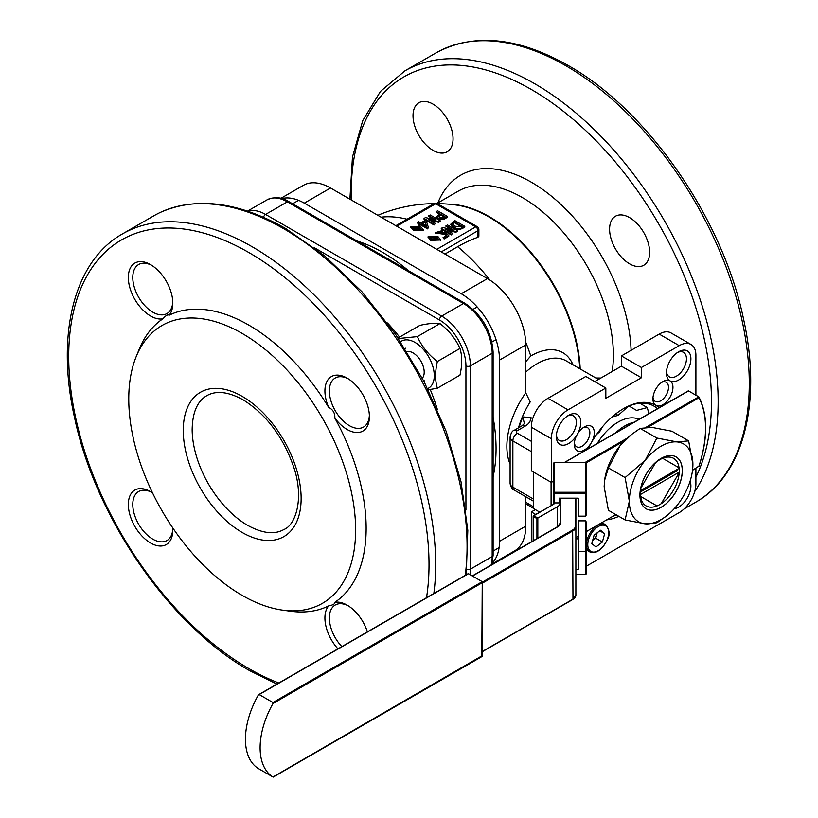 <?xml version="1.0" encoding="UTF-8"?>
<svg xmlns="http://www.w3.org/2000/svg" width="818" height="818" viewBox="0 0 818 818"><rect width="100%" height="100%" fill="white"/><g stroke="black" fill="none" stroke-linecap="round" stroke-linejoin="round"><path stroke-width="1.23" d="M525.677 342.047A149.091 86.074 60 0 1 530.78 355.983A63.599 36.718 -60 0 1 531.035 355.83A63.599 36.718 -60 0 1 572.968 364.777M450.043 204.316A128.641 74.274 60 0 1 489.338 216.698A128.641 74.274 60 0 1 580.197 368.949M437.313 203.631A149.091 149.091 0 0 1 456.72 205.113A128.774 74.346 60 0 1 488.806 216.893A128.774 74.346 60 0 1 579.727 368.683M530.585 417.446C530.984 420.841 529.134 423.755 525.044 426.188A6.288 3.63 -120 0 0 521.894 425.881L524.369 423.601L522.855 416.945L530.585 417.446L532.712 418.683M381.076 217.179A149.091 86.074 60 0 1 407.037 219.234M477.947 237.271L477.947 230.727A3.149 1.82 0 0 0 478.867 229.439L478.867 236.197L477.947 237.271A145.737 84.142 120 0 0 457.671 246.709A149.091 86.074 60 0 1 489.921 280.104M525.759 361.709L530.78 355.983M457.671 246.709L444.951 254.05M491.966 563.97L514.542 550.933A54.162 31.268 -120 0 0 525.759 526.148L525.759 496.72M510.105 464.072A64.479 37.229 -60 0 1 525.759 392.855L525.759 344.93A54.162 31.268 -120 0 0 487.467 278.601L330.523 187.987A54.162 31.268 -120 0 0 303.447 185.308L280.871 198.345M525.759 392.855L530.207 401.945A58.19 33.599 120 0 0 518.489 427.845M492.211 563.06A54.162 31.268 -120 0 0 499.522 541.291L499.522 360.073A54.162 31.268 -120 0 0 461.219 293.744L304.286 203.14A54.162 31.268 -120 0 0 281.781 198.59M433.029 104.142A28.303 16.34 60 0 1 451.526 129.08A28.303 16.34 60 0 1 447.19 151.77A28.303 16.34 60 0 1 433.029 150.369A28.303 16.34 60 0 1 414.542 125.42A28.303 16.34 60 0 1 418.877 102.741A28.303 16.34 60 0 1 433.029 104.142M629.615 217.629A28.303 16.34 60 0 1 648.112 242.578A28.303 16.34 60 0 1 643.766 265.267A28.303 16.34 60 0 1 629.615 263.856A28.303 16.34 60 0 1 611.118 238.917A28.303 16.34 60 0 1 615.463 216.228A28.303 16.34 60 0 1 629.615 217.629M357.047 241.013A160.236 92.506 60 0 1 382.752 252.445A160.236 92.506 60 0 1 408.458 270.697M493.101 417.292A160.236 92.506 60 0 1 493.101 476.659M657.488 408.652A62.904 36.319 120 0 0 653.96 406.096A62.904 36.319 120 0 0 623.06 408.898M588.101 448.704A64.479 37.229 -60 0 1 591.383 442.599A14.151 8.17 -60 0 1 584.308 450.074A14.151 8.17 -60 0 1 574.297 444.297A14.151 8.17 -60 0 1 577.232 434.43A17.301 9.99 -60 0 1 568.582 443.56A17.301 9.99 -60 0 1 556.342 436.495A17.301 9.99 -60 0 1 568.582 415.309A17.301 9.99 -60 0 1 579.88 417.507A17.301 9.99 -60 0 1 577.232 434.43A14.151 8.17 -60 0 1 584.308 426.955A14.151 8.17 -60 0 1 593.551 428.755A14.151 8.17 -60 0 1 591.383 442.599A64.479 37.229 -60 0 1 623.623 408.571L623.623 408.571A64.479 37.229 -60 0 1 655.862 405.37A64.479 37.229 -60 0 1 659.134 407.701M690.065 481.291A17.301 9.99 -60 0 1 678.664 507.119A17.301 9.99 -60 0 1 674.226 508.714M670.014 380.861A17.301 9.99 -60 0 1 666.435 372.936A17.301 9.99 -60 0 1 678.664 351.75L678.664 351.75A17.301 9.99 -60 0 1 690.893 358.816A17.301 9.99 -60 0 1 678.664 380.002A17.301 9.99 -60 0 1 670.014 380.861A14.151 8.17 -60 0 1 672.181 392.2A14.151 8.17 -60 0 1 662.938 404.675A14.151 8.17 -60 0 1 655.862 405.37A14.151 8.17 -60 0 1 652.928 398.898A14.151 8.17 -60 0 1 662.938 381.556L662.938 381.556A14.151 8.17 -60 0 1 670.014 380.861M618.837 516.332A64.479 37.229 -60 0 1 606.67 519.87M695.903 395.186L695.903 355.278A23.589 13.62 120 0 0 691.016 344.48A23.589 13.62 120 0 0 679.226 345.646L641.414 367.476L641.414 377.752L605.831 398.294L605.831 388.018L568.019 409.849A23.589 13.62 120 0 0 551.342 438.745L551.342 482.405L553.858 480.953M586.107 566.332L679.226 512.579A23.589 13.62 120 0 0 695.903 483.683L695.903 468.356M652.999 397.487A11.012 6.36 120 0 0 655.208 401.362A11.012 6.36 120 0 0 660.719 400.82A11.012 6.36 120 0 0 667.907 391.116A11.012 6.36 120 0 0 666.22 382.303A11.012 6.36 120 0 0 661.752 382.323M666.486 371.556A14.151 8.17 120 0 0 669.369 376.853A14.151 8.17 120 0 0 676.445 376.147A14.151 8.17 120 0 0 685.688 363.673A14.151 8.17 120 0 0 683.521 352.333A14.151 8.17 120 0 0 677.498 352.486M574.369 442.886A11.012 6.36 120 0 0 576.578 446.761A11.012 6.36 120 0 0 582.079 446.219A11.012 6.36 120 0 0 589.277 436.515A11.012 6.36 120 0 0 587.59 427.702A11.012 6.36 120 0 0 583.122 427.722M556.404 435.115A14.151 8.17 120 0 0 559.277 440.411A14.151 8.17 120 0 0 566.353 439.706A14.151 8.17 120 0 0 575.606 427.231A14.151 8.17 120 0 0 573.428 415.892A14.151 8.17 120 0 0 567.416 416.045M691.016 344.48L671.005 332.926A23.589 13.62 120 0 0 659.206 334.092L621.394 355.922L621.394 366.188L594.706 381.597M641.414 367.476L621.394 355.922M641.414 377.752L621.394 366.188M605.831 388.018L585.811 376.464L548.009 398.294A23.589 13.62 120 0 0 531.322 427.19L531.322 470.841L551.342 482.405M535.35 509.614L531.322 511.935L531.322 541.843M535.678 514.45L531.322 511.935M612.927 516.26A62.904 36.319 120 0 0 616.455 514.951M521.894 425.881L514.164 430.34C512.354 430.697 510.994 432.937 510.105 437.078A9.438 5.45 180 0 0 512.866 440.922L512.866 487.15L533.459 499.041M440.462 240.001L430.657 240.369L428.131 237.108M444.88 233.641L435.544 232.629L442.712 230.431L437.293 232.496L443.745 232.782L444.818 231.985L448.745 235.533L448.745 236.3L444.113 238.968L443.059 237.588L446.812 235.431L444.88 233.641L444.88 234.408L435.595 233.007M446.812 236.197L444.88 234.408M442.712 230.431L441.955 231.975L437.364 232.874M451.209 229.408L445.994 226.402L447.334 224.848L457.344 230.625L457.344 231.402L455.882 232.24L447.385 230.359M457.344 230.625L455.882 231.474L445.35 229.173L452.599 233.365L451.26 234.909L441.25 229.132L441.25 228.365L442.712 227.516L453.244 229.817L445.994 225.625M464.777 226.341L462.784 227.486C459.573 229.081 456.485 228.928 453.54 227.015L450.851 224.122L454.767 220.563L464.777 226.341L464.777 227.107L462.784 228.253C459.573 229.858 456.485 229.694 453.54 227.782L450.892 224.5M439.348 214.122L436.096 212.24L437.446 210.696L447.456 216.473L447.456 217.24L444.409 218.999L438.264 219.03L436.924 216.893M434 219.48L428.785 216.463L430.125 214.919L440.135 220.696L440.135 221.463L438.673 222.312L430.176 220.42M440.135 220.696L438.673 221.535L428.192 219.204L435.391 223.437L434.051 224.981L424.041 219.204L424.041 218.426L425.503 217.588L436.035 219.889L428.785 215.696M417.487 222.281L418.601 221.637L420.82 222.925L425.329 220.318L426.321 220.901L428.428 227.588L427.548 228.866L420.708 224.909L419.297 225.727L418.305 224.377L419.706 223.57L417.487 222.281L417.487 223.058L419.041 223.948M423.254 230.062L413.448 230.431L410.922 227.169M413.448 229.664L410.861 226.791L420.851 226.791L423.305 229.684L413.448 229.664M430.657 239.592L428.07 236.729L438.059 236.729L440.513 239.613L430.657 239.592M462.784 227.486L462.784 228.253M453.54 227.015L453.54 227.782M461.679 226.842L462.323 226.474L454.532 221.975L452.62 223.887L454.941 226.208L461.679 226.842L454.532 222.752L454.532 221.975M454.532 222.752L453.888 223.12L453.888 222.353M453.888 223.12L452.691 224.275M455.882 231.474L455.882 232.24M452.599 233.365L451.26 234.909M451.26 234.142L441.25 228.365M443.704 232.486L443.704 233.079M448.745 235.533L444.113 238.202L444.113 238.968M444.113 238.202L443.059 237.588M441.955 231.208L441.955 231.975M437.18 237.639L429.726 236.719L431.495 238.744L438.867 239.746L437.18 237.639M438.785 240.093L437.18 238.406L429.818 237.118M447.456 216.473L444.409 218.232L438.264 218.263L436.863 216.504L440.023 213.733L436.096 211.473M444.409 218.232L444.409 218.999M438.264 218.263L438.264 219.03M443.653 217.383L444.992 216.606L441.127 214.377L438.601 216.412L439.614 217.486L443.653 217.383M444.327 216.995L441.127 215.144L441.127 214.377M441.127 215.144L439.787 215.921L439.787 215.154M439.787 215.921L438.745 216.78M438.673 221.535L438.673 222.312M435.391 223.437L434.051 224.981M434.051 224.214L424.041 218.426M428.428 227.588L427.548 228.866M427.548 228.099L420.708 224.142L420.708 224.909M420.708 224.142L419.297 224.95L419.297 225.727M419.297 224.95L418.305 224.377M426.444 226.167L425.094 221.606L421.822 223.498L426.444 226.167M426.168 226.013L425.094 221.606M425.094 222.373L422.487 223.887M419.971 227.711L412.517 226.78L414.286 228.805L421.659 229.807L419.971 227.711M421.577 230.165L419.971 228.478L412.609 227.179M242.189 532.477A83.354 48.119 60 0 1 183.252 430.401A83.354 48.119 60 0 1 242.189 396.372A83.354 48.119 60 0 1 301.136 498.448A83.354 48.119 60 0 1 242.189 532.477M242.189 333.447A160.41 92.618 60 0 1 353.744 505.064A160.41 92.618 60 0 1 282.67 610.146A160.41 92.618 60 0 1 242.189 595.402A160.41 92.618 60 0 1 136.238 356.515A160.41 92.618 60 0 1 242.189 333.447M337.946 648.868A31.452 18.16 60 0 1 328.642 605.893A165.86 95.757 60 0 1 290.717 611.24L282.67 610.146M328.642 605.893C333.018 605.044 335.083 603.858 334.828 602.324A31.452 18.16 60 0 1 347.159 605.136L347.159 605.136A31.452 18.16 60 0 1 367.394 631.864M334.828 418.08C335.094 413.182 333.028 409.613 328.642 407.364A31.452 18.16 60 0 1 327.548 380.38A31.452 18.16 60 0 1 347.159 378.141A31.452 18.16 60 0 1 369.399 416.659A31.452 18.16 60 0 1 347.159 429.501A31.452 18.16 60 0 1 334.828 418.08A165.86 95.757 60 0 1 334.828 602.324M136.238 356.515L139.305 349A165.86 95.757 60 0 1 162.905 318.815A31.452 18.16 60 0 1 150.573 316.004A31.452 18.16 60 0 1 128.334 277.486A31.452 18.16 60 0 1 150.573 264.643A31.452 18.16 60 0 1 172.813 303.171A31.452 18.16 60 0 1 169.091 315.247A165.86 95.757 60 0 1 248.866 325.145A165.86 95.757 60 0 1 328.642 407.364M348.294 378.836A28.303 16.34 -120 0 0 335.227 378.018A28.303 16.34 -120 0 0 330.891 400.708A28.303 16.34 -120 0 0 349.378 425.657A28.303 16.34 -120 0 0 363.54 427.057A28.303 16.34 -120 0 0 369.368 415.329M348.294 605.831A28.303 16.34 -120 0 0 335.227 605.013A28.303 16.34 -120 0 0 341.863 646.609M247.721 525.401A78.63 45.399 60 0 1 247.016 524.982A78.63 45.399 60 0 1 192.158 429.971C192.394 412.62 197.261 401.198 206.76 395.707C216.095 390.319 228.181 391.669 243.018 399.757C266.464 414.47 283.447 437.17 293.969 467.835C304.429 499.338 295.226 525.35 283.989 529.471C274.664 534.849 262.578 533.5 247.742 525.412L247.016 524.982M151.719 265.339A28.303 16.34 -120 0 0 138.641 264.531A28.303 16.34 -120 0 0 134.305 287.21A28.303 16.34 -120 0 0 152.802 312.159A28.303 16.34 -120 0 0 166.954 313.56A28.303 16.34 -120 0 0 172.782 301.832M151.719 492.334A28.303 16.34 -120 0 0 138.641 491.526A28.303 16.34 -120 0 0 134.305 514.205A28.303 16.34 -120 0 0 152.802 539.154A28.303 16.34 -120 0 0 166.954 540.555A28.303 16.34 -120 0 0 172.782 528.827M172.731 527.866A31.452 18.16 60 0 1 172.813 530.166A31.452 18.16 60 0 1 150.573 542.999A31.452 18.16 60 0 1 128.334 504.481A31.452 18.16 60 0 1 150.573 491.638L150.573 491.638A31.452 18.16 60 0 1 152.526 492.865M276.954 684.083L249.848 670.75C170.686 626.414 95.962 518.653 74.796 418.704C55.634 335.104 73.784 261.198 122.455 233.917L153.845 215.799A259.49 149.817 60 0 1 160.522 212.322A259.49 149.817 60 0 1 283.59 228.651A259.49 149.817 60 0 1 465.227 575.381M169.091 315.247C167.894 314.255 165.839 315.451 162.905 318.815M679.114 468.346L640.545 490.606M679.042 467.784L662.631 458.305M655.504 462.753L640.893 488.06M640.433 494.522L679.155 472.17M640.606 496.444L657.028 505.923M661.322 503.52L679.114 472.702M640.443 491.955L677.335 470.657M676.067 456.904A29.959 17.301 -60 0 1 682.243 470.595A29.959 17.301 -60 0 1 669.185 500.728A29.959 17.301 -60 0 1 646.108 508.796A29.959 17.301 -60 0 1 639.932 495.094A29.959 17.301 -60 0 1 653.009 464.941A29.959 17.301 -60 0 1 676.097 456.914A29.959 17.301 -60 0 1 682.304 470.636A29.959 17.301 -60 0 1 669.226 500.78A29.959 17.301 -60 0 1 646.138 508.806M650.33 468.039A27.464 15.859 -60 0 1 673.562 458.336A27.464 15.859 -60 0 1 679.247 470.902A27.464 15.859 -60 0 1 667.253 498.54A27.464 15.859 -60 0 1 646.097 505.902A27.464 15.859 -60 0 1 640.402 493.326A27.464 15.859 -60 0 1 642.887 480.933M692.396 471.25L692.897 464.512A44.939 25.941 -60 0 1 692.396 471.25A44.939 25.941 -60 0 1 677.007 505.463A44.939 25.941 -60 0 1 666.711 515.759A44.939 25.941 -60 0 1 645.228 523.817A44.939 25.941 -60 0 1 629.339 501.209A44.939 25.941 -60 0 1 645.228 460.258A44.939 25.941 -60 0 1 677.007 441.914A44.939 25.941 -60 0 1 692.897 464.512L688.654 440.882L671.936 431.229L651.813 427.364L640.157 428.397L631.711 434.338L620.034 445.708L608.387 467.927L625.105 477.579L645.228 460.258L656.885 438.049L640.157 428.397M604.604 480.156A44.939 25.941 -60 0 1 604.645 479.921A44.939 25.941 -60 0 1 620.034 445.708A44.939 25.941 120 0 1 630.33 435.421L631.711 434.338M688.654 440.882L677.007 441.914L656.885 438.049M625.105 477.579L629.339 501.209L625.105 519.941L608.387 510.289L604.144 486.659L604.584 480.36L608.387 467.927M625.105 519.941L645.228 523.817L656.885 522.784L666.711 515.759M628.981 406.014L636.598 410.421L647.273 407.558L648.889 413.611M612.017 417.006L618.122 415.37L628.388 406.27M596.516 434.522L599.645 431.751L602.61 426.628M598.868 431.301L599.645 431.751M615.678 413.959L618.122 415.37M639.829 403.264L647.273 407.558M633.94 422.241A44.039 25.419 120 0 0 615.657 432.804M639.011 419.317A44.039 25.419 120 0 0 597.242 443.438M560.146 498.172L560.146 502.906A9.438 5.45 180 0 1 557.385 506.751L537.815 518.06L533.806 515.749L553.377 504.44A3.773 2.178 180 0 0 554.481 502.906L559.379 502.906L559.379 498.172L578.244 498.172L578.244 516.148L585.484 516.148L585.484 493.142L554.481 493.142L554.481 502.906L553.858 503.05L553.858 484.031A9.438 5.45 -0 0 0 552.815 481.546M585.484 516.148L586.107 515.268L586.107 492.784A0.634 0.511 180 0 0 585.484 492.272L585.484 493.142L586.107 492.784L586.107 463.08A0.634 0.511 180 0 0 585.484 462.569L554.481 462.569A0.634 0.511 180 0 0 553.858 463.08L553.858 484.031M539.706 512.129L533.459 508.52L533.459 472.078M578.244 538.847L575.872 538.847M578.244 551.291L586.107 551.444L586.107 573.939L586.107 521.741L585.484 520.861L578.244 520.861L578.244 569.277L575.872 569.277M553.858 504.113L553.858 503.05L552.937 504.706M553.858 492.784L554.481 493.142L554.481 492.272A0.634 0.511 180 0 0 553.858 492.784L553.858 463.08A0.634 0.634 0 0 1 554.481 462.446L585.484 462.446A0.634 0.634 0 0 1 586.107 463.08M560.146 523.213L560.146 502.906L559.379 502.906M586.107 492.784L586.107 485.565M575.872 574.297L585.484 574.451A0.634 0.511 180 0 0 586.107 573.939L585.484 574.297L585.484 520.861M537.815 538.101L537.815 518.06L536.925 518.571L533.367 516.516L533.367 540.667M698.776 466.188L692.529 470.299M615.821 514.594L586.107 531.741M578.244 536.281L575.872 537.651M698.725 466.73A98.446 56.841 120 0 0 698.94 397.773L698.776 396.842L688.541 390.932L566.117 461.618A18.241 10.532 -0 0 0 564.819 462.446M482.436 651.435L573.111 599.083A9.438 5.45 -0 0 0 575.872 595.238L575.872 526.925A9.438 5.45 180 0 1 573.111 530.77L482.436 583.122M575.872 498.172L575.872 526.925A0.634 0.511 0 0 0 575.248 526.403L575.248 498.172M648.02 427.17L698.94 397.773L698.776 396.842L646.169 427.211M272.967 702.519L259.183 694.554L468.458 573.725L467.569 574.246L468.458 573.725L482.252 581.69L482.252 582.713L272.977 703.541L272.967 702.519L482.252 581.69L481.802 656.425M258.294 695.065L259.183 694.554L258.294 695.065A64.704 37.362 120 0 0 258.294 768.511L272.967 776.998A64.704 37.362 -60 0 1 272.977 703.541M272.967 776.998L482.252 655.658M439.951 323.56C448.949 330.482 455.626 338.785 459.961 348.458C462.313 355.973 462.313 364.869 459.961 375.155L437.364 388.192C435.023 380.626 435.023 371.73 437.364 361.505C428.366 354.583 421.689 346.28 417.354 336.607L439.951 323.56C435.605 322.803 428.939 323.396 419.931 325.349L398.069 337.967M427.64 388.601A27.127 15.665 -120 0 0 433.059 367.241A27.127 15.665 -120 0 0 415.084 342.456A27.127 15.665 -120 0 0 400.585 341.73M428.254 389.818L437.364 388.192M437.364 361.505L459.961 348.458M417.354 336.607L398.458 338.54M602.375 542.048L595.944 547.007L591.792 543.581L594.083 535.207L600.514 530.248L604.666 533.663L602.375 542.048L595.708 538.193L592.61 540.586A7.996 4.611 120 0 0 596.854 534.001L597.171 532.815M599.758 530.831L604.666 533.663M595.708 538.193L596.854 534.001A7.996 4.611 120 0 0 597.099 532.876M598.408 379.47L566.168 360.85A58.19 33.599 120 0 0 537.068 363.734A58.19 33.599 120 0 0 525.759 372.098M436.945 203.447L458.111 191.228A128.641 74.274 60 0 1 522.426 197.598A128.641 74.274 60 0 1 612.181 371.515M519.103 427.487A58.19 33.599 -60 0 1 522.855 416.945M525.759 344.93L499.522 360.073M525.759 526.148L499.522 541.291M437.865 202.905A141.228 81.534 60 0 1 531.322 182.189A141.228 81.534 60 0 1 631.097 350.319M351.259 199.96A254.766 147.097 60 0 1 531.322 89.479A254.766 147.097 60 0 1 695.903 477.109M533.459 506.741A254.766 147.097 60 0 1 531.322 505.514A254.766 147.097 60 0 1 525.759 502.201M349.91 199.183L352.456 157.076L362.722 120.655L380.431 91.452L404.92 70.849A259.49 149.817 60 0 1 534.655 83.702A259.49 149.817 60 0 1 694.686 491.618M565.8 65.726A259.49 149.817 60 0 1 735.321 294.388A259.49 149.817 60 0 1 695.535 502.313C743.838 475.238 762.12 402.251 743.613 319.388C722.948 218.979 647.836 110.093 568.152 65.491C517.589 36.953 473.55 32.751 436.055 52.873A259.49 149.817 60 0 1 565.8 65.726M330.523 187.987L304.286 203.14M487.467 278.601L461.219 293.744M525.044 426.188L517.313 430.657A3.149 1.82 0 0 0 517.313 433.223L531.322 441.311M679.226 345.646L659.206 334.092M568.019 409.849L548.009 398.294M551.342 438.745L531.322 427.19M510.105 483.305A9.438 5.45 -0 0 0 512.866 487.15A6.288 3.63 120 0 0 514.164 490.033C512.354 489.675 510.994 487.436 510.105 483.305L510.105 437.078M531.322 451.587L512.866 440.922A6.288 3.63 120 0 1 517.313 433.223M517.313 430.657A6.288 3.63 -120 0 0 514.164 430.34M436.792 249.347L475.718 226.872A3.149 1.82 -120 0 1 477.947 230.727L441.239 251.913M437.262 203.6A3.149 1.82 120 0 0 435.687 203.764A3.149 1.82 -120 0 0 434.113 203.6A3.149 3.149 0 0 1 437.262 203.6L477.293 226.719A3.149 1.82 120 0 0 475.718 226.872L435.687 203.764L396.761 226.228M465.933 509.982L465.933 365.84A37.464 21.626 -120 0 0 439.44 319.95L314.613 247.885M387.456 322.977A131.79 76.084 60 0 1 399.583 337.098M430.237 389.532A131.79 76.084 60 0 1 437.323 409.348M122.455 233.917A259.49 149.817 60 0 1 252.2 246.77A259.49 149.817 60 0 1 433.837 593.5M278.836 682.999A254.766 147.097 60 0 1 248.866 668.592A254.766 147.097 60 0 1 68.712 356.566A254.766 147.097 60 0 1 248.866 252.547A254.766 147.097 60 0 1 426.505 597.743M465.933 365.84A3.149 1.82 0 0 0 470.381 365.84L470.381 569.175L492.18 556.588L492.18 353.253A40.614 23.446 -120 0 0 463.469 303.519L287.363 201.852A40.614 23.446 -120 0 0 267.067 199.837C274.633 196.504 281.924 197.128 288.938 201.688L465.033 303.355A3.149 1.82 -60 0 0 463.469 303.519L441.669 316.096A40.614 23.446 60 0 1 470.381 365.84L492.18 353.253A3.149 1.82 0 0 0 493.101 351.965L493.101 555.31L491.741 564.696M466.884 569.553A3.149 1.82 -0 0 0 470.381 569.175A40.614 23.446 60 0 1 469.961 574.594M491.066 565.085A40.614 23.446 -120 0 0 492.18 556.588A3.149 1.82 -0 0 0 493.101 555.31M247.905 211.248A40.614 23.446 60 0 1 265.574 214.428L287.363 201.852A3.149 1.82 -60 0 1 288.938 201.688M263.498 217.281A3.149 1.82 120 0 1 265.574 214.428L441.669 316.096A3.149 1.82 -60 0 0 439.44 319.95M553.336 504.42A3.149 1.82 -0 0 0 553.858 503.418A0.634 0.511 180 0 1 554.481 502.906M551.087 505.555L551.087 482.262M557.385 526.802L557.385 506.751M536.925 538.612L536.925 518.571M585.484 574.451L575.872 574.451M554.481 462.569L554.481 492.272L585.484 492.272L585.484 462.569M553.377 504.44L533.489 515.708L533.367 516.516L533.489 515.708A0.634 0.634 0 0 0 533.183 516.26L533.183 540.78M482.436 651.649L572.978 599.379L572.661 530.003A8.804 5.082 -0 0 0 575.248 526.403M273.151 777.1L482.119 656.455A0.634 0.634 0 0 0 482.436 655.913L482.436 582.099L572.661 530.003M585.146 462.446L626.905 438.336M560.78 498.172L560.78 522.651A10.061 5.808 180 0 1 557.825 526.761L472.467 576.036M557.385 527.017L557.825 526.761A9.438 5.45 -0 0 0 560.146 523.162A0.634 0.511 -0 0 1 560.78 522.651M575.872 595.238L572.661 599.349M624.318 440.861L586.097 462.927M422.313 378.253A15.726 9.08 -120 0 0 414.276 353.693A15.726 9.08 -120 0 0 406.883 351.525M586.107 549.788L589.696 551.864A15.726 9.08 -60 0 1 588.98 551.363A15.726 9.08 -60 0 1 590.085 533.05A15.726 9.08 -60 0 1 605.422 524.624A15.726 9.08 -60 0 1 606.148 525.125M590.156 550.954A14.785 8.538 120 0 0 604.88 544.103A14.785 8.538 120 0 0 606.291 526.291A14.785 8.538 120 0 0 591.578 533.152A14.785 8.538 120 0 0 590.156 550.954M434.061 203.631A149.091 149.091 0 0 0 377.834 215.308M525.759 503.765L533.459 508.346M684.093 508.929L695.535 502.313M404.92 70.849L436.055 52.873M595.841 377.988L600.893 378.028M514.164 490.033L533.459 501.168M395.84 225.696L434.113 203.6M410.861 227.557L410.861 226.791M428.07 237.496L428.07 236.729M450.851 224.122L450.851 224.899M435.544 232.629L435.544 233.406M440.513 240.39L440.513 239.613M436.863 216.504L436.863 217.271M423.305 230.451L423.305 229.684M478.867 229.439A3.149 3.149 0 0 0 477.293 226.719M466.219 574.809L467.814 530.32L461.035 481.812L446.199 431.444L424.01 381.485L395.472 334.173L361.873 291.678L324.736 255.932L285.707 228.549C238.662 201.872 196.933 196.463 160.522 212.322M247.517 211.126L267.067 199.837M493.101 351.965C491.506 331.29 482.15 315.083 465.033 303.355M575.872 574.563L585.484 574.563A0.634 0.634 0 0 0 586.107 573.939M472.283 575.933L557.518 526.72L560.146 523.162M564.461 462.446L688.142 390.953M698.94 466.505C707.959 438.223 707.959 415.053 698.94 397.016M258.733 694.605L468.019 573.776M499.092 547.641L493.101 551.097M423.898 381.249L424.736 380.82M496.045 339.654L491.945 342.016M477.17 306.965L473.08 309.337M405.074 348.652L405.861 348.141M298.58 200.338L292.588 203.794M589.696 551.864C593.96 553.766 598.49 551.997 603.285 546.557C606.966 539.532 612.631 535.361 606.23 525.176L601.936 522.61"/></g></svg>
